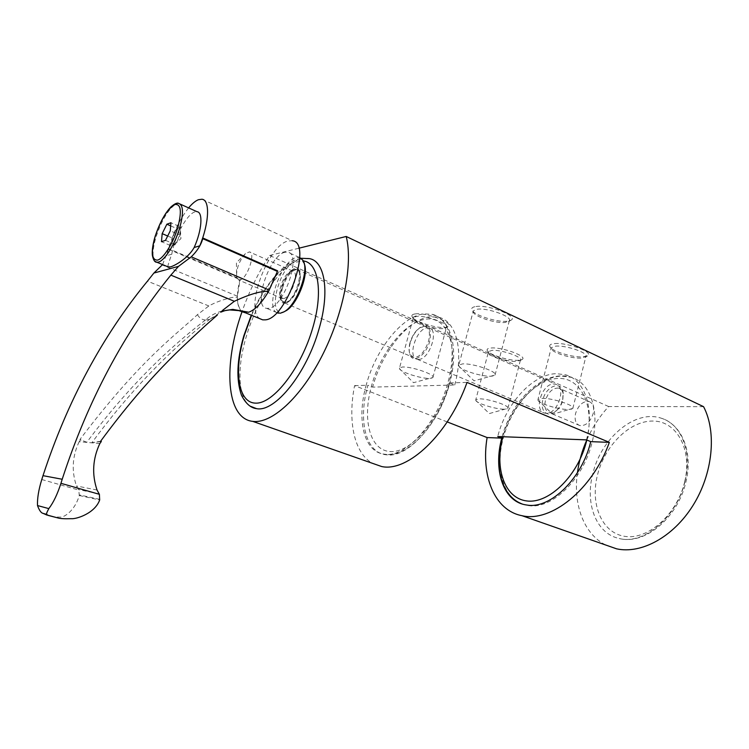 <?xml version="1.0" encoding="UTF-8"?>
<svg xmlns="http://www.w3.org/2000/svg" width="749" height="749" viewBox="0 0 749 749"><rect width="100%" height="100%" fill="white"/><g stroke="black" fill="none" stroke-linecap="round" stroke-linejoin="round"><path stroke-width="0.56" stroke-dasharray="3.75 2.81" d="M703.573 406.67L608.665 406.538C599.668 416.257 592.375 427.407 586.776 439.991M577.413 472.759C572.957 504.264 583.686 534.065 605.894 545.075M685.082 480.933C677.236 517.025 643.625 545.094 619.264 538.503C596.195 533.794 584.932 503.796 592.721 474.07C600.764 438.633 634.656 409.3 660.964 418.111C680.944 423.681 692.413 451.31 685.082 480.933M608.665 406.538L269.612 255.493C258.461 272.364 249.277 291.052 242.077 311.556M447.228 421.93L354.577 385.623C347.602 420.966 353.968 453.061 372.496 463.331M298.776 248.247L269.612 255.493M554.747 343.585C567.592 342.302 594.706 352.573 587.516 355.897L582.994 356.899C572.302 357.713 550.29 350.738 549.738 346.328C549.42 344.802 551.086 343.885 554.747 343.585M476.046 306.51C488.9 304.45 519.235 316.555 510.874 320.272L507.26 321.218C496.643 322.604 472.282 314.58 471.739 309.459C471.43 307.914 472.862 306.931 476.046 306.51M491.082 348.004C502.307 346.862 528.419 356.655 521.997 359.529L518.439 360.297C508.936 361.055 487.468 354.137 487.112 350.167C486.878 348.959 488.198 348.238 491.082 348.004M415.236 313.925C426.35 312.118 455.439 323.521 448.061 326.686L445.252 327.416C435.909 328.671 412.203 320.769 411.866 316.218C411.641 315.011 412.765 314.252 415.236 313.925M309.534 258.639C289.601 253.649 258.19 294.385 246.112 337.125C236.796 368.18 237.948 397.766 250.203 406.164M285.257 311.153L282.326 312.174C268.769 315.198 276.587 275.529 291.707 263.208L302.259 260.811L304.3 263.966M251.57 315.31C263.217 289.067 276.596 271.7 291.707 263.208L297.578 259.809L303.317 260.933M276.784 312.651C264.669 307.305 281.699 259.819 296.557 257.478L299.75 257.516M285.004 252.263C269.284 254.978 252.17 307.034 266.635 308.345L268.563 308.335C283.927 307.464 302.315 253.349 287.7 252.16L285.004 252.263M259.94 318.728C244.24 309.861 267.955 244.848 288.318 240.935L292.344 240.757L201.958 199.234M248.05 312.324C257.356 310.395 271.138 291.333 277.598 270.81M188.598 207.894C178.44 221.002 171.156 236.937 166.718 255.718L168.74 248.705L240.101 279.068C235.832 296.108 236.628 306.987 242.489 311.706M244.352 312.445L246.355 312.595M167.879 266.803C167.813 265.427 169.124 261.232 171.793 254.201L166.718 255.718M171.793 254.201C174.264 237.573 186.66 214.457 194.646 211.986L196.996 211.686M162.58 264.603L168.74 248.705M204.702 326.218L217.36 315.02L209.748 319.299L220.88 312.005M221.807 311.116C215.749 312.736 210.291 315.694 205.432 319.982L209.748 319.299M242.124 311.575C238.95 309.243 237.349 304.459 237.33 297.231L240.101 279.068M205.441 320.029C162.552 352.826 123.014 393.571 86.818 442.266L79.89 439.541C140.775 358.94 177.26 333.829 197.446 314.655L208.859 305.957C215.553 302.24 223.427 299.394 232.48 297.419L237.33 297.231M197.446 314.655C199.374 318.053 202.033 319.823 205.432 319.982M168.591 249.295L239.933 279.63M100.6 441.255L91.884 442.706C128.182 393.375 167.43 352.264 209.626 319.374M86.818 442.266L80.602 439.757L79.16 441.713L99.842 443.539M101.34 441.489L91.884 442.706M79.16 441.713C72.288 456.197 71.398 470.952 76.473 485.97L78.757 490.071L79.291 495.51C74.385 512.044 63.206 517.316 61.015 517.1L54.022 516.979L48.03 515.387M80.602 439.757L79.89 439.541M170.678 225.889L176.689 228.52L171.989 237.873L171.343 245.906L161.475 241.684M167.673 236.01L171.989 237.873M176.689 228.52L180.818 227.087L170.931 222.743M165.501 240.345L175.435 244.614L180.209 235.149L170.276 230.832M180.209 235.149L180.818 227.087M175.435 244.614L171.343 245.906M171.671 241.88L174.339 233.201C175.893 230.186 177.363 228.389 178.749 227.808L180.34 228.754L180.509 231.113L177.822 239.886L173.384 245.26C172.083 245.56 171.512 244.436 171.671 241.88M537.979 399.451L538.016 400.341L552.753 414.206L572.826 408.402C575.429 405.546 552.631 398.009 542.332 398.356L537.979 399.451L551.264 347.714L555.711 346.141C566.113 345.13 588.686 352.91 585.905 356.496L581.14 358.097C571.524 358.818 551.657 352.526 551.18 348.575L549.738 346.328M551.264 347.714L551.18 348.575M538.016 400.341C539.261 403.702 558.82 409.637 568.154 409.497L571.908 409.048M458.828 365.072L458.837 366.121L474.061 380.838L495.061 375.043C498.132 371.776 472.703 363.031 462.498 363.911L458.828 365.072L473.331 310.835L477.104 309.225C487.449 307.586 512.597 316.658 509.32 320.769L505.219 322.426C495.669 323.671 473.677 316.434 473.218 311.846L471.739 309.459M473.331 310.835L473.218 311.846M458.837 366.121C460.195 370.025 481.832 376.794 491.054 376.232L493.975 375.792M475.793 399.704L475.802 400.425L489.322 413.56L507.888 408.336C510.303 405.836 488.292 398.524 479.22 398.852L475.793 399.704L488.507 351.609L492.018 350.382C501.184 349.465 522.999 357.011 520.415 360.166L516.651 361.421C508.103 362.085 488.723 355.85 488.432 352.302L487.112 350.167M488.507 351.609L488.432 352.302M475.802 400.425C476.785 403.449 495.904 409.338 504.199 409.197L507.148 408.851M399.517 367.928L399.517 368.751L413.504 382.673L432.913 377.477C435.731 374.65 411.267 366.242 402.382 367.029L399.517 367.928L413.326 317.679L416.266 316.434C425.282 314.973 449.494 323.708 446.488 327.266L443.296 328.539C434.888 329.672 413.495 322.538 413.223 318.475L411.866 316.218M413.326 317.679L413.223 318.475M399.517 368.751C400.584 372.216 421.678 378.91 429.804 378.385L432.061 378.048M521.894 503.927L528.747 505.622C551.891 509.47 583.537 479.088 592.122 442.219C600.267 410.733 590.043 382.196 570.897 377.243L561.713 376.101C537.838 376.494 511.183 406.005 503.103 438.661C495.81 465.906 501.783 493.245 518.514 502.336M586.514 439.878C594.715 408.28 584.566 379.696 565.486 374.781L556.32 373.667C532.502 374.126 505.856 403.777 497.729 436.536M546.208 413.298L544.617 413.083C533.391 410.855 541.93 383.563 553.689 383.984L555.627 384.228C566.843 386.512 557.874 414.225 546.208 413.298M449.709 382.917L454.727 385.005L372.627 387.111L367.909 385.248C358.134 419.112 364.978 451.544 385.023 454.643L387.214 454.905C408.233 457.639 439.485 423.035 449.709 382.917L467.03 382.421M354.577 385.623L367.909 385.248M454.727 385.005C464.165 350.794 456.235 321.124 438.783 317.286L430.338 316.752C408.205 318.934 382.009 352.021 372.627 387.111M418.71 359.389L417.249 359.267C406.988 357.648 416.435 328.221 427.314 327.847L429.102 327.968C439.382 329.607 429.486 359.604 418.71 359.389M366.327 384.621C356.533 418.513 363.349 450.964 383.357 454.044L385.548 454.306C406.548 457.021 437.791 422.37 448.024 382.215C457.527 347.873 449.728 318.156 432.37 314.374L423.962 313.878C401.941 316.153 375.764 349.409 366.327 384.621M410.199 343.005C408.926 347.836 408.898 351.824 410.106 354.97C413.195 363.939 426.284 355.11 429.683 341.366C431.845 328.661 428.821 323.952 420.601 327.229C415.854 330.515 412.39 335.777 410.199 343.005M410.012 342.686C408.795 347.302 408.767 351.103 409.918 354.099L413.457 357.442C419.73 357.442 424.767 352.002 428.568 341.123C430.422 332.996 429.299 328.109 425.189 326.452L419.927 327.65C415.405 330.777 412.1 335.795 410.012 342.686M282.542 287.794C286.633 276.128 291.501 270.043 297.128 269.537L299.375 271.297C300.864 274.19 300.78 278.628 299.132 284.629C296.314 293.308 292.522 299.197 287.738 302.287L284.583 302.971C280.969 301.557 280.295 296.492 282.542 287.794M298.795 284.217C300.527 277.916 300.621 273.254 299.057 270.22C295.761 263.676 284.966 274.49 281.409 287.55C278.609 299.675 280.416 304.74 286.839 302.765C291.857 299.525 295.836 293.336 298.795 284.217M285.163 302.446C295.49 301.529 305.723 266.213 294.778 269.434L293.243 270.014C285.519 273.507 277.476 294.928 281.69 300.798L285.163 302.446M283.44 298.57C291.146 297.962 299.965 271.737 292.7 271.082L290.181 271.578C283.768 274.471 277.055 292.363 280.557 297.213L283.44 298.57M239.83 280.042L238.828 280.079L236.609 277.28C236.207 268.797 239.156 260.914 245.466 253.621L249.37 251.907C256.242 252.319 247.142 279.18 239.83 280.042M562.705 399.732L563.117 392.167C561.375 380.089 545.843 386.278 542.866 399.854C539.645 411.042 547.819 418.476 555.852 411.173C559.147 408.242 561.432 404.432 562.705 399.732M556.816 410.321C559.69 407.765 561.684 404.432 562.799 400.331L563.154 393.721C562.546 390.706 561.113 388.843 558.838 388.122C552.884 387.701 548.408 391.802 545.431 400.425C544.083 406.979 545.422 411.07 549.466 412.699C551.788 413.251 554.241 412.465 556.816 410.321L555.852 411.173M589.032 401.501C593.058 403.159 594.444 407.184 593.189 413.588C590.268 422.052 585.812 426.05 579.829 425.572C575.709 423.915 574.305 419.871 575.588 413.429C578.5 404.966 582.984 400.996 589.032 401.501L558.838 388.122M237.358 296.192L162.327 265.015M208.859 305.957L147.469 281.156M41.785 479.519L78.757 490.071M99.889 499.377L79.441 494.93M99.065 493.834L78.439 489.603M97.024 490.015L76.473 485.97M55.07 517.278L54.022 516.979M79.291 495.51L99.673 499.976M180.284 204.14L178.749 203.447L176.464 203.794C168.843 208.344 162.046 219.326 156.101 236.74C152.403 249.342 152.047 257.544 155.052 261.364M586.823 440.009C595.155 405.64 580.615 377.281 558.155 378.442C535.797 379.116 511.099 406.052 502.916 436.733M448.848 383.685C438.914 421.415 410.068 453.482 389.948 451.535C369.66 450.177 362.113 419.168 371.523 385.81C380.689 352.442 405.172 321.574 426.115 319.149C447.172 316.162 459.081 345.944 448.848 383.685M684.717 481.738C677.227 514.357 648.082 540.066 625.069 536.396C601.924 533.204 590.015 504.451 597.43 475.184C604.546 445.88 629.534 420.685 652.978 421.05C676.506 420.929 692.563 449.157 684.717 481.738M301.238 258.283C284.901 260.53 263.91 285.154 251.271 315.189M303.645 262.543L303.008 260.352M276.849 312.586L266.635 308.345M299.3 257.403L287.7 252.16M174.414 244.651L180.93 238.631L180.34 228.754M585.194 357.207L587.516 355.897M572.826 408.402L585.905 356.496M508.468 321.583L510.874 320.272M495.061 375.043L509.32 320.769M519.834 360.728L521.997 359.529M507.888 408.336L520.415 360.166M445.814 327.893L448.061 326.686M432.913 377.477L446.488 327.266M522.343 504.068L524.946 504.732M502.158 436.704C511.539 400.406 543.98 368.854 570.897 377.243L565.486 374.781M385.023 454.643L383.357 454.044C407.484 459.399 439.017 424.103 449.672 383.46C458.772 349.839 452.003 319.982 432.37 314.374L438.783 317.286M409.918 354.099L410.106 354.97M419.927 327.65L420.601 327.229M297.128 269.537L425.189 326.452M299.375 271.297L299.057 270.22M287.738 302.287L286.839 302.765M284.583 302.971L413.457 357.442M280.557 297.213L281.69 300.798M290.181 271.578L293.243 270.014M282.373 298.57L238.828 280.079M292.7 271.082L249.37 251.907M245.466 253.621L236.45 262.702L236.609 277.28M417.249 359.267L544.617 413.083M429.102 327.968L555.627 384.228M563.154 393.721L563.117 392.167M579.829 425.572L549.466 412.699M660.964 418.111C682.002 424.374 693.218 452.359 685.99 481.598C678.21 517.138 645.048 545.328 619.264 538.503"/><path stroke-width="1.12" d="M586.776 439.991C582.076 450.683 578.949 461.599 577.413 472.759M605.894 545.075L616.596 548.83C641.135 554.251 673.164 537.211 692.994 505.453C712.87 473.761 716.943 432.117 703.573 406.67L346.197 236.469L298.776 248.247M242.077 311.556C223.062 364.548 225.908 418.438 252.703 421.369C271.307 423.99 300.18 398.374 321.705 356.543C343.267 314.795 353.275 263.835 346.197 236.469M616.596 548.83L521.997 515.696C494.424 510.518 480.736 475.755 487.112 437.556L447.228 421.93M372.496 463.331L381.625 466.524C407.559 472.394 448.464 434.551 467.03 382.421L609.349 442.369C592.525 489.855 550.712 522.736 521.997 515.696M250.203 406.164L256.533 408.636C274.799 412.671 306.856 373.302 319.14 328.539C329.935 291.679 324.823 261.139 309.534 258.639L301.238 258.283M299.75 257.516L303.008 260.352C309.871 270.192 296.37 306.135 283.599 312.043L280.313 313.222L276.784 312.651M304.3 263.966C309.178 274.808 296.744 305.77 285.425 311.06L285.257 311.153M292.344 240.757C312.97 242.414 286.689 319.186 265.193 319.86L262.684 319.842L259.94 318.728M202.942 238.042L202.773 238.678L277.42 271.41L277.598 270.81L202.942 238.042L199.805 245.822C209.327 222.462 210.104 199.88 201.958 199.234L198.401 199.721C195.405 200.919 192.137 203.644 188.598 207.894M277.42 271.41L268.629 291.305C261.757 302.961 255.109 309.936 248.677 312.221L245.466 311.799L246.355 312.595L245.738 312.689L238.894 310.629L229.587 309.917L221.807 311.116M242.489 311.706L244.352 312.445M199.805 245.822L194.15 247.516C201.893 230.402 203.204 212.089 196.996 211.686L180.284 204.14M202.773 238.678C200.938 245.12 197.099 251.168 191.257 256.832L178.496 266.372L170.847 275.126C123.96 332.734 87.745 400.781 62.204 479.257L60.941 483.311C57.467 494.134 53.432 502.56 48.825 508.608C46.691 512.541 46.045 514.488 46.878 514.46L48.03 515.387L57.888 517.934C60.22 518.654 64.667 518.917 71.202 518.692C76.398 519.263 94.945 513.337 99.673 499.976L99.392 494.321L97.024 490.015C91.752 474.257 92.689 458.762 99.842 443.539L101.34 441.489L100.6 441.255C148.957 375.698 182.41 347.115 204.702 326.218L217.36 315.02M47 515.097L43.124 513.383C41.148 513.037 39.276 510.425 37.506 505.547C37.207 498.45 38.63 489.771 41.785 479.519L43.002 475.662C67.457 401.052 102.285 336.217 147.469 281.156L153.891 273.048L178.496 266.372M153.891 273.048L162.58 264.603M194.15 247.516C188.036 258.592 173.749 266.316 170.192 266.925L167.879 266.803M220.88 312.005L225.28 310.517L232.799 309.374L248.677 312.221M268.629 291.305C263.807 291.333 255.924 291.342 234.343 301.285L222.547 310.376M245.738 312.689L242.124 311.575M162.177 233.632L166.868 224.213L170.931 222.743L170.276 230.832L165.501 240.345L161.475 241.684L162.177 233.632L167.673 236.01M166.868 224.213L170.678 225.889M487.112 437.556L501.764 438.128C493.198 469.548 502.869 500.594 524.946 504.732L527.352 505.116C550.478 508.964 582.123 478.536 590.718 441.638L609.349 442.369M518.514 502.336L521.894 503.927M501.764 438.128L497.729 436.536L586.514 439.878L590.718 441.638M251.57 315.31L244.277 335.468C233.632 371.092 238.013 403.102 255.84 403.14C273.479 403.795 301.454 367.806 312.942 327.182C323.39 291.661 318.259 262.468 303.317 260.933M269.284 290.088L191.257 256.832M43.002 475.662L62.204 479.257M170.847 275.126L234.343 301.285M99.392 494.321L60.941 483.311M48.825 508.608L37.506 505.547M155.052 261.364L156.859 262.225L158.488 262.056C164.518 260.671 174.695 244.661 179.47 228.698C183.683 213.615 183.439 205.198 178.749 203.447C177.326 202.492 174.742 203.634 171.006 206.874C164.958 213.128 159.706 222.856 155.23 236.066C152.871 243.856 151.907 250.25 152.347 255.25C153.339 260.1 154.837 262.422 156.859 262.225L168.74 267.159M155.315 236.01C150.858 252.198 151.616 260.24 157.58 260.128C163.394 258.574 172.916 243.556 177.56 228.305C182.026 211.471 181.08 203.55 174.742 204.552C167.486 208.962 161.016 219.448 155.315 236.01M502.916 436.733L502.663 437.688C494.434 468.687 504.714 498.459 526.893 500.959C548.923 503.993 578.125 475.709 586.598 440.946L586.823 440.009M381.625 466.524L252.703 421.369M251.271 315.189L243.893 335.627C236.834 359.829 236.029 379.706 241.478 395.238C245.653 403.496 250.672 407.971 256.533 408.636M285.425 311.06L283.599 312.043M278.347 313.213L276.849 312.586M262.684 319.842L245.063 312.651M225.28 310.517L220.693 312.174M229.587 309.917L232.799 309.374M238.894 310.629L244.717 312.605M47.309 515.087L57.888 517.934M43.124 513.383L46.878 514.46M522.343 504.068C501.427 496.353 494.087 466.945 501.867 437.828L502.158 436.704"/></g></svg>
